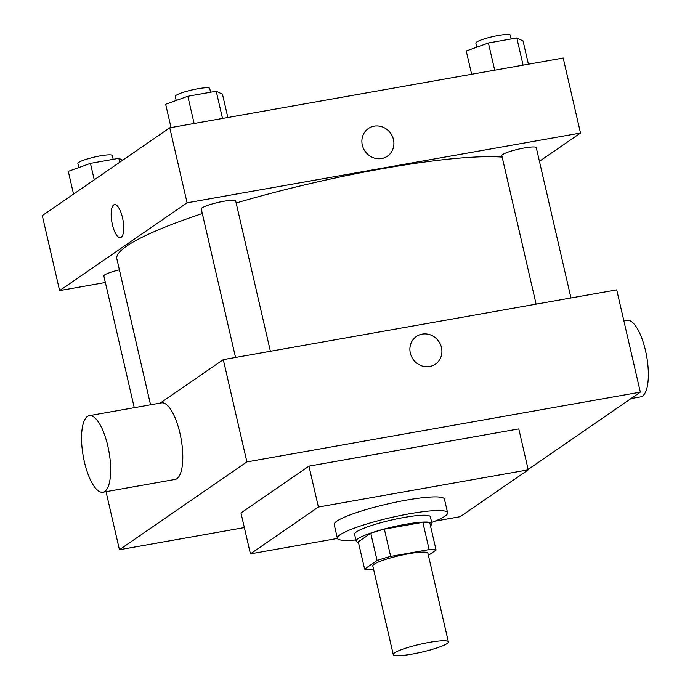 <?xml version="1.0" encoding="UTF-8"?>
<svg xmlns="http://www.w3.org/2000/svg" width="690" height="690" viewBox="0 0 690 690"><rect width="100%" height="100%" fill="white"/><g stroke="black" fill="none" stroke-linecap="round" stroke-linejoin="round"><path stroke-width="1.03" d="M394.585 652.878A28.281 4.028 -13 0 1 424.669 643.261A28.281 4.028 -13 0 1 448.371 641.864A28.281 4.028 -13 0 1 421.728 652.154A28.281 4.028 -13 0 1 393.257 654.586A28.281 4.028 -13 0 1 394.585 652.878M393.257 654.586L372.798 565.947A28.281 4.028 -13 0 1 374.127 564.23A28.281 4.028 -13 0 1 404.202 554.613A28.281 4.028 -13 0 1 427.912 553.216L448.371 641.864M364.613 569.103L358.317 541.831L370.78 533.241L377.076 560.522L364.613 569.103A37.985 5.417 -13 0 0 371.556 569.578L373.557 569.224M428.404 555.355L436.089 550.051A37.985 5.417 -13 0 0 429.154 549.585L390.669 556.407A37.985 5.417 -13 0 0 377.076 560.522M429.154 549.585L422.858 522.304L384.373 529.135L390.669 556.407M370.78 533.241A37.985 5.417 -13 0 1 384.373 529.135M422.858 522.304A37.985 5.417 -13 0 1 429.792 522.779L436.089 550.051M430.465 525.668A38.89 5.546 167 0 0 431.949 523.555A38.89 5.546 167 0 0 405.737 524.253A38.89 5.546 167 0 0 356.169 541.055A38.89 5.546 167 0 0 358.421 542.297M356.169 541.055L354.591 534.232A38.89 5.546 -13 0 1 356.42 531.886A38.89 5.546 -13 0 1 404.168 517.44A38.89 5.546 -13 0 1 430.37 516.741L431.949 523.555M355.911 539.942A56.563 8.064 -13 0 1 337.367 538.209A56.563 8.064 -13 0 1 340.023 534.793A56.563 8.064 -13 0 1 400.183 515.559A56.563 8.064 -13 0 1 447.594 512.765A56.563 8.064 -13 0 1 431.69 522.442M337.367 538.209L334.219 524.573A56.563 8.064 -13 0 1 336.875 521.148A56.563 8.064 -13 0 1 397.035 501.915A56.563 8.064 -13 0 1 444.446 499.129L447.594 512.765M337.445 538.442L250.427 553.872L318.409 507.038L528.238 469.83L460.256 516.663L435.028 521.14M528.238 469.83L518.794 428.913L308.965 466.13L240.982 512.963L250.427 553.872M528.152 469.433L640.337 392.144L246.899 461.912L119.439 549.732L244.355 527.574M435.433 364.148A16.793 15.637 55.4 0 0 440.427 344.388A16.793 15.637 55.4 0 0 422.168 334.124A16.793 15.637 -124.6 0 1 440.427 344.379A16.793 15.637 -124.6 0 1 435.433 364.148A16.793 15.637 -124.6 0 1 413.034 359.188A16.793 15.637 -124.6 0 1 416.381 336.487A16.793 15.637 -124.6 0 1 422.168 334.124A16.793 15.637 55.4 0 0 416.381 336.487M640.337 392.144L616.722 289.869L223.293 359.637L246.899 461.912M223.293 359.637L160.227 403.081M89.321 415.656L161.451 402.865A38.89 13.058 79.9 0 1 179.926 433.104A38.89 13.058 79.9 0 1 175.027 479.447L102.905 492.237A38.89 13.058 -100.1 0 0 107.795 445.895A38.89 13.058 -100.1 0 0 89.321 415.656A38.89 13.058 -100.1 0 0 83.249 456.228A38.89 13.058 -100.1 0 0 102.905 492.237M106.036 491.677L119.439 549.732M308.965 466.13L318.409 507.038M623.881 320.859L627.012 320.307A38.89 13.058 79.9 0 1 646.668 356.316A38.89 13.058 79.9 0 1 640.596 396.888L630.988 398.587M236.161 202.998A208.57 29.739 -13 0 1 382.734 168.653A208.57 29.739 -13 0 1 502.173 157.113M150.558 404.797L116.843 258.75A208.57 29.739 -13 0 1 126.632 246.132A208.57 29.739 -13 0 1 202.317 213.564M119.396 269.833A17.673 2.518 167 0 0 103.862 276L134.265 407.687M536.121 304.161L501.828 155.604A17.673 2.518 -13 0 1 502.656 154.543A17.673 2.518 -13 0 1 521.459 148.531A17.673 2.518 -13 0 1 536.277 147.651L570.975 297.977M235.54 357.463L201.247 208.915A17.673 2.518 -13 0 1 202.075 207.845A17.673 2.518 -13 0 1 223.776 201.273A17.673 2.518 -13 0 1 235.687 200.963L270.394 351.279M539.433 161.339L580.514 133.041L187.085 202.808L59.616 290.619L105.363 282.512M187.085 202.808L169.766 127.797L563.204 58.029L580.514 133.041M362.328 145.116A16.793 15.637 -124.6 0 1 368.374 128.53A16.793 15.637 -124.6 0 1 390.773 133.481A16.793 15.637 -124.6 0 1 387.426 156.182A16.793 15.637 -124.6 0 1 362.328 145.116M169.766 127.797L42.306 215.616L59.616 290.619M120.379 237.679A16.793 5.641 79.9 0 1 112.134 223.379A16.793 5.641 79.9 0 1 113.712 204.947A16.793 5.641 79.9 0 1 114.514 204.611A16.793 5.641 79.9 0 1 123.001 220.162A16.793 5.641 79.9 0 1 120.379 237.679A16.793 5.641 79.9 0 1 112.134 223.379A16.793 5.641 79.9 0 1 113.712 204.947A16.793 5.641 79.9 0 1 114.514 204.611M368.365 128.53A16.793 15.637 -124.6 0 1 390.773 133.489A16.793 15.637 -124.6 0 1 387.418 156.182M122.751 160.192L118.844 158.329L90.45 163.366L68.293 171.37L73.537 194.097M118.844 158.329L119.75 162.254M90.45 163.366L94.254 179.823M78.824 167.567L77.884 163.496A17.673 2.518 -13 0 1 78.72 162.426A17.673 2.518 -13 0 1 97.514 156.414A17.673 2.518 -13 0 1 112.332 155.543L113.203 159.33M227.838 117.498L222.465 94.211L216.229 91.235L187.835 96.272L165.669 104.276L171.051 127.572M216.229 91.235L222.508 118.447M187.835 96.272L194.114 123.484M176.209 100.473L175.269 96.402A17.673 2.518 -13 0 1 176.097 95.332A17.673 2.518 -13 0 1 194.899 89.321A17.673 2.518 -13 0 1 209.717 88.449L210.588 92.236M528.419 64.196L523.046 40.908L516.81 37.933L488.416 42.97L466.259 50.974L471.632 74.27M516.81 37.933L523.098 65.145M488.416 42.97L494.704 70.182M476.79 47.17L475.85 43.099A17.673 2.518 -13 0 1 476.686 42.03A17.673 2.518 -13 0 1 495.48 36.018A17.673 2.518 -13 0 1 510.298 35.147L511.169 38.933"/></g></svg>
